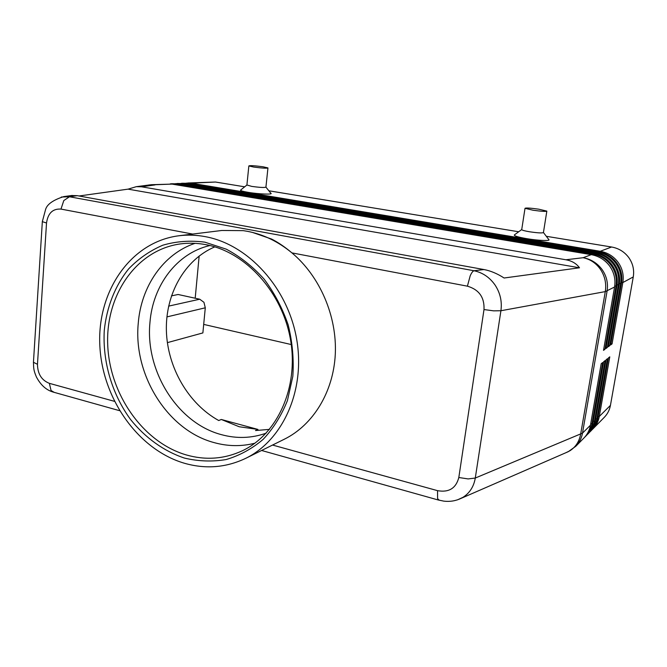 <?xml version="1.0" encoding="UTF-8"?>
<svg xmlns="http://www.w3.org/2000/svg" width="667" height="667" viewBox="0 0 667 667"><rect width="100%" height="100%" fill="white"/><g stroke="black" fill="none" stroke-linecap="round" stroke-linejoin="round"><path stroke-width="1" d="M266.133 433.183C251.509 438.327 236.568 438.811 221.319 434.626C177.514 423.128 145.081 371.077 149.95 322.545C152.793 285.409 176.805 253.143 209.905 245.531M457.629 499.791L462.965 497.332C469.71 493.03 473.812 486.602 475.288 478.039L500.917 310.739C502.176 301.509 500.233 292.946 495.081 285.059C489.686 277.364 482.658 272.595 473.995 270.744C472.753 271.177 471.486 272.87 470.193 275.83L467.409 286.176C479.039 289.611 484.567 297.399 484 309.555L458.821 477.514C455.995 488.302 448.899 492.688 437.544 490.662L437.602 498.658L439.261 500.25M54.227 392.371L51.059 390.52L49.366 383.342C41.587 380.248 37.627 373.895 37.469 364.299L33.533 362.339L33.5 361.331M37.469 364.299L46.523 222.995C47.941 213.198 52.76 208.563 60.98 209.088L63.807 200.55L69.46 196.765L61.314 197.032M79.031 195.99L128.056 189.145L136.301 186.677L141.504 186.785L565.899 259.771C571.844 260.839 576.38 263.507 579.498 267.792L504.11 278.006C497.29 273.612 490.587 270.794 483.992 269.551L77.314 195.673L71.552 195.531M592.171 429.606L592.913 428.881C596.281 425.421 598.407 421.277 599.291 416.45L609.771 356.845L608.379 357.962L597.857 417.875C596.965 422.728 594.831 426.888 591.454 430.365L590.47 431.366C593.863 427.881 596.006 423.695 596.898 418.826L607.445 358.713L606.028 359.846L595.439 420.277C594.539 425.171 592.388 429.373 588.986 432.875L587.986 433.892C591.404 430.373 593.555 426.163 594.455 421.252L605.069 360.614L603.627 361.772L592.971 422.728C592.071 427.664 589.903 431.899 586.476 435.426L585.459 436.46C588.894 432.916 591.07 428.673 591.971 423.72L602.66 362.548L601.184 363.732L590.462 425.221C589.553 430.198 587.369 434.467 583.917 438.027L575.788 446.281C579.331 442.63 581.566 438.252 582.491 433.141L475.288 478.039L468.167 478.923L458.821 477.514M608.521 345.598L609.738 345.648L620.593 283.767C621.769 276.363 620.177 269.56 615.833 263.34C611.28 257.27 605.277 253.552 597.815 252.193L182.516 183.233L188.044 183.342L598.799 251.818C606.236 253.177 612.223 256.878 616.758 262.923C621.085 269.118 622.661 275.905 621.494 283.275L610.672 344.939L612.056 343.889L622.836 282.55C624.004 275.221 622.428 268.476 618.126 262.314C613.607 256.303 607.654 252.618 600.25 251.276L191.154 183.192L186.176 183.142M621.627 282.483L622.836 282.55L633.266 276.93C634.392 269.902 632.883 263.44 628.756 257.545C624.42 251.801 618.701 248.282 611.589 247.007L600.25 251.276L599.975 252.043M190.779 183.8L191.154 183.192L215.516 182.033L187.727 182.991M603.718 349.208L604.977 349.25L615.983 286.251C617.167 278.723 615.549 271.786 611.13 265.441C606.495 259.263 600.392 255.469 592.805 254.077L171.844 183.742L177.472 183.842L593.822 253.693C601.384 255.077 607.47 258.854 612.089 265.016C616.491 271.336 618.101 278.239 616.917 285.751L605.944 348.516L607.379 347.432L618.309 284.992C619.485 277.53 617.884 270.66 613.507 264.382C608.913 258.254 602.86 254.502 595.331 253.127L180.682 183.692L175.621 183.642M141.504 186.785L154.986 184.917L151.434 184.701L172.061 184.1L591.262 254.661C598.891 256.061 605.027 259.872 609.688 266.091C614.132 272.469 615.758 279.44 614.565 287.018L603.518 350.358L604.977 349.25M177.222 183.483L182.8 183.592L596.331 252.751C603.827 254.119 609.863 257.862 614.44 263.957C618.809 270.218 620.402 277.063 619.226 284.501L608.329 346.715L609.738 345.648M171.844 183.742L170.218 183.9M182.516 183.233L180.94 183.392M166.908 316.908L205.286 307.804L203.944 302.301L199.725 299.216L168.626 306.128M246.915 184.984L251.667 186.376C260.005 187.535 264.766 187.769 265.933 187.085L267.951 167.917L263.081 166.792C254.761 165.674 250.017 165.391 248.849 165.925L253.652 167.042C262.023 168.167 266.792 168.459 267.951 167.917M265.958 187.177L270.802 193.197C273.762 194.722 258.888 194.189 248.191 192.346C243.122 191.479 240.57 190.745 240.554 190.145L246.865 185.051M546.832 211.197L543.438 232.508C542.471 233.233 537.869 232.983 529.631 231.782C524.821 230.965 522.178 230.257 521.711 229.681L521.727 229.556M543.447 232.533L548.741 239.503C551.217 241.129 538.586 240.679 526.838 238.678C518.267 237.169 514.082 235.943 514.299 234.984L514.449 234.876M533 210.213L525.012 208.312C525.955 207.737 530.54 208.029 538.761 209.188L546.84 211.105C545.898 211.672 541.287 211.372 533 210.213M214.807 246.865C184.359 259.855 165.299 294.364 166.391 330.99C167.517 367.65 188.394 403.785 218.743 420.535L221.294 419.476L239.228 426.755L257.954 429.423L255.511 430.54L269.493 429.373M252.576 232.45L271.519 239.028C278.097 242.338 284.901 246.957 291.938 252.893C319.927 276.321 337.118 316.241 335.293 354.202C333.4 392.188 312.998 425.046 284.392 439.186L245.681 458.354C225.896 467.734 205.336 469.326 184 463.131C137.277 449.199 101.476 397.215 99.767 343.813C97.732 290.428 131.032 241.787 178.989 235.751C187.66 234.692 196.473 234.992 205.428 236.677C248.116 244.456 287.627 287.527 296.582 338.711C305.728 389.887 283.083 440.187 245.681 458.354M178.989 235.751L221.853 230.474L243.213 230.64L247.14 231.274C263.19 234.275 278.122 241.479 291.938 252.893L467.409 286.176M184.476 458.087C163.924 451.259 145.289 437.827 130.599 419.551C112.048 394.172 102.476 361.764 104.277 330.407C106.687 307.112 115.058 285.743 128.631 268.909C138.553 258.613 149.958 250.709 162.84 245.198C176.338 241.271 190.362 240.253 204.902 242.171L226.33 249.191C240.203 256.62 252.818 266.608 264.149 279.165C274.429 292.946 282.441 308.204 288.186 324.937C292.438 342.104 293.98 359.255 292.821 376.388L287.419 400.592C281.424 415.574 273.32 428.522 263.09 439.42C251.909 448.866 239.578 455.578 226.096 459.555C212.281 461.872 198.407 461.381 184.476 458.087M186.176 454.902C142.905 442.204 109.505 394.197 107.712 344.672C105.611 295.164 136.21 249.983 180.365 243.914C188.811 242.78 197.399 243.038 206.128 244.706C245.923 252.118 282.516 292.421 290.562 340.037C298.799 387.635 277.405 434.25 242.346 450.775C224.32 459.088 205.594 460.463 186.176 454.902M254.902 443.205C241.337 446.632 227.655 446.406 213.865 442.538C167.475 430.132 133.208 374.887 138.244 323.387C141.054 286.535 163.207 253.935 195.022 243.338M221.294 419.476L257.954 429.423M167.367 342.646L202.876 332.916L205.286 307.804M171.419 295.881L178.106 294.489L199.725 299.216M199.158 255.986L195.198 298.224M203.693 324.404L291.254 344.547M606.145 347.382L607.379 347.432M633.266 276.93L610.438 405.378L599.291 416.45L598.116 416.433M610.864 343.847L612.056 343.889M215.516 182.033L244.672 186.818M268.859 190.787L518.693 231.766M546.306 236.301L611.589 247.007M584.667 437.227L585.459 436.46M587.21 434.642L587.986 433.892M589.711 432.099L590.47 431.366M592.913 428.881L604.285 417.334C607.529 413.999 609.58 410.013 610.438 405.378M128.056 189.145L579.498 267.792M437.544 490.662L272.553 445.047M483.992 269.551L473.995 270.744L69.46 196.765L77.314 195.673M172.061 184.1L148.883 184.959M42.371 221.111L42.438 221.686L46.523 222.995M565.866 452.726L569.776 450.842C575.613 447.14 579.223 441.629 580.632 434.292L605.286 291.604C606.503 283.767 605.002 276.513 600.767 269.827C596.323 263.315 590.445 259.271 583.141 257.712L565.899 259.771M484 309.555L493.68 310.855L500.917 310.739L605.286 291.604L614.565 287.018M590.462 425.221L582.491 433.141L607.087 291.054C608.304 283.258 606.62 276.08 602.059 269.51C597.265 263.098 590.962 259.171 583.141 257.712L591.262 254.661M593.822 253.693L592.504 254.894M596.331 252.751L595.039 253.927M598.799 251.818L597.532 252.976M174.921 184.584L175.321 183.95L177.472 183.842M180.29 184.317L180.682 183.692L182.8 183.592M185.576 184.059L185.96 183.442L188.044 183.342M619.36 283.692L621.494 283.275M617.05 284.926L619.226 284.501M614.699 286.176L616.917 285.751M60.98 209.088L192.688 234.067M114.374 401.317L49.366 383.342M592.971 422.728L591.971 423.72L590.729 423.703M595.439 420.277L594.455 421.252L593.23 421.236M597.857 417.875L596.898 418.826L595.698 418.818M52.801 391.971L119.485 410.655M261.589 450.475L438.436 500.042M52.718 391.929C46.031 389.887 40.587 384.892 36.402 376.955C33.633 370.335 33.65 368.859 33.45 362.189L42.338 221.594L45.539 209.655C46.898 204.41 52.976 200.067 63.749 196.607L72.286 195.431M136.301 186.677L151.434 184.701M461.256 498.291L568.301 451.667L575.788 446.281M248.849 165.925L246.898 185.151M521.727 229.548L514.299 234.984M525.012 208.312L521.711 229.681M438.436 500.017L443.838 501.142C449.95 501.867 455.753 500.917 461.239 498.291"/></g></svg>
